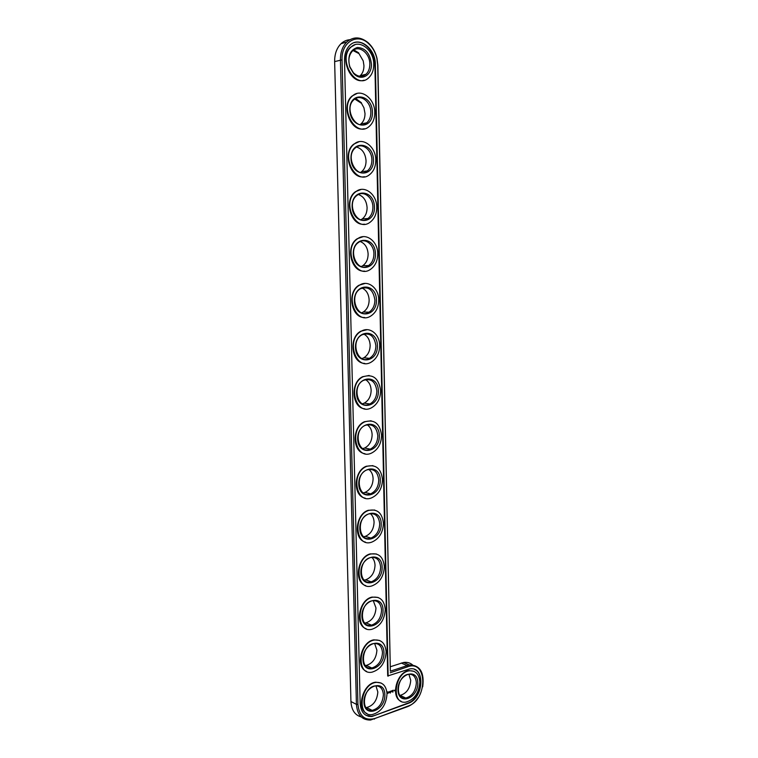 <?xml version="1.0" encoding="UTF-8"?>
<svg xmlns="http://www.w3.org/2000/svg" width="758" height="758" viewBox="0 0 758 758"><rect width="100%" height="100%" fill="white"/><g stroke="black" fill="none" stroke-linecap="round" stroke-linejoin="round"><path stroke-width="1.14" d="M361.395 102.728L355.729 98.474M361.14 124.748L362.078 123.753M358.742 52.899L353.891 49.924M360.656 76.321L361.395 75.44M412.513 664.861C409.993 662.767 407.018 661.971 403.607 662.464L390.266 666.765M349.77 39.719C346.463 39.985 343.526 41.33 340.967 43.756C336.694 48.095 334.581 54.036 334.638 61.587L350.935 701.52C351.475 710.066 354.924 715.201 361.263 716.935M368.559 716.329L369.203 716.452M365.934 707.574L366.616 707.536C373.4 705.66 377.133 700.468 377.835 691.978L375.93 685.829M365.29 665.515L366.275 665.42C372.775 663.383 376.319 658.304 376.906 650.175L374.613 643.428M364.683 623.019L365.953 622.849C372.14 620.679 375.485 615.714 375.977 607.954L373.239 600.592M364.124 580.097L365.64 579.832C371.496 577.539 374.623 572.697 375.03 565.297C374.907 561.886 373.827 559.224 371.799 557.301M363.613 536.721L365.318 536.361C370.833 533.964 373.751 529.245 374.073 522.205C373.921 518.434 372.661 515.554 370.292 513.564M363.129 492.899L364.977 492.425C370.141 489.952 372.851 485.366 373.107 478.668C372.927 474.508 371.467 471.41 368.729 469.382M362.694 448.603L364.617 448.025C369.43 445.496 371.932 441.042 372.131 434.685C371.913 430.108 370.236 426.792 367.109 424.726M399.864 695.389L400.167 695.351C406.534 693.523 410.059 688.501 410.732 680.305L408.865 674.194M362.296 403.834L364.219 403.152C368.691 400.584 370.994 396.282 371.145 390.228C370.88 385.235 368.975 381.7 365.432 379.625M361.917 358.581L363.783 357.814C367.924 355.237 370.046 351.068 370.15 345.316C369.828 339.868 367.687 336.116 363.707 334.06M361.557 312.827L363.3 312.012C367.118 309.425 369.07 305.398 369.137 299.931C368.758 294.009 366.36 290.039 361.954 288.021M361.196 266.551L362.769 265.726C366.294 263.159 368.075 259.274 368.123 254.063C367.668 247.658 365.015 243.47 360.164 241.508M360.836 219.773L362.201 218.967C365.441 216.428 367.071 212.676 367.099 207.701C366.559 200.804 363.651 196.407 358.373 194.512M360.457 172.454L361.575 171.715C364.551 169.214 366.048 165.595 366.057 160.848C365.432 153.448 362.267 148.843 356.573 147.033M360.05 124.615L360.893 123.98C363.641 121.526 365.015 118.03 365.005 113.492L363.935 107.778L361.5 103.344L354.782 99.052M359.595 76.236L360.183 75.753C362.703 73.337 363.963 69.963 363.944 65.614L363.215 60.896L358.979 53.6L353.01 50.549M422.708 686.843C424.537 672.355 420.036 665.05 409.225 664.937L390.361 671.171L377.863 65.16L377.001 58.3C375.418 51.819 372.415 46.579 368 42.59C360.486 36.592 353.418 36.393 346.785 41.984C342.493 46.342 340.38 52.33 340.437 59.939L356.421 704.362C357.331 714.936 362.03 720.166 370.529 720.043L407.671 706.617C411.708 705.035 415.204 702.05 418.17 697.654M383.387 694.688C382.676 703.244 378.924 708.474 372.131 710.379C360.012 712.359 363.167 686.956 375.172 685.905C380.146 685.687 382.885 688.615 383.387 694.688M390.361 671.171L377.702 64.847L376.868 58.309C375.362 52.131 372.5 47.138 368.293 43.339C357.103 32.689 341.128 42.382 342.048 59.863L357.928 704.4C359.292 716.329 364.968 721.019 374.954 718.48L408.325 705.963C427.986 699.501 427.36 659.214 407.596 666.803L390.237 672.763M384.865 694.726C385.396 710.748 364.342 718.641 363.963 702.23C363.546 685.782 384.723 678.514 384.865 694.726M388.143 676.183L375.362 64.525C375.617 48.465 359.046 35.664 349.789 45.376C346.226 48.976 344.464 53.913 344.511 60.214L360.173 703.585C360.922 712.33 364.816 716.642 371.856 716.518L408.278 703.339C424.129 698.26 425.465 665.676 409.633 668.954L387.698 675.975L374.888 64.648C374.954 51.696 363.878 39.549 354.365 42.59M387.025 693.949C386.087 705.215 381.141 712.094 372.178 714.586C356.307 717.134 360.457 683.83 376.186 682.389C382.752 682.077 386.372 685.933 387.025 693.949M366.095 715.391L371.411 716.282L374.452 715.561L407.832 703.13C420.567 699.103 425.589 673.862 414.569 669.485M367.005 713.572C355.729 709.081 362.997 683.176 375.741 682.181L381.028 682.996M366.531 671.342C355.009 667.267 361.073 641.533 373.912 639.837L379.559 640.444M366.114 628.704C354.337 625.066 359.159 599.483 372.045 597.086L378.015 597.427M365.754 585.631C353.711 582.476 357.255 557.007 370.16 553.909L376.394 553.965M387.869 691.827L387.452 692.755L388.02 693.371L388.788 692.272L387.869 691.827M389.091 691.827L389.299 692.556L389.176 691.855M389.745 691.571L390.01 692.3L390.275 691.334L389.745 691.571M390.436 692.594L390.19 693.106L390.436 692.594M390.427 691.23L390.446 692.139L390.834 691.182M365.441 542.112C353.152 539.497 355.388 514.085 368.255 510.295L374.698 510.03M365.195 498.148C352.65 496.102 353.541 470.709 366.351 466.236L372.927 465.639M364.996 453.72C352.224 452.289 351.74 426.849 364.456 421.713L371.079 420.785M391.611 690.832L391.081 691.912L391.611 690.832M392.293 690.557L391.905 691.618L392.293 690.557M392.502 690.481L392.521 691.391L392.549 690.519M392.976 691.703L392.805 692.168L392.957 691.694M393.165 690.244L392.777 691.305L393.212 690.282M394.378 690.216L394.397 690.87L394.577 690.244M401.143 701.283C390.133 697.294 396.794 671.654 409.036 670.612L413.868 671.285M364.844 408.818C351.845 408.05 349.978 382.506 362.589 376.726L369.165 375.466M364.731 363.414C351.541 363.366 348.263 337.661 360.751 331.237L367.204 329.673M364.636 317.517C351.295 318.218 346.596 292.285 358.941 285.254L365.195 283.407M364.56 271.108C351.106 272.596 344.975 246.378 357.17 238.751L363.158 236.667M364.484 224.178C350.963 226.49 343.393 199.932 355.436 191.717L361.102 189.434M364.38 176.718C350.85 179.864 341.858 152.917 353.749 144.143L359.046 141.708M364.247 128.727C350.764 132.716 340.361 105.343 352.082 96.02L357.009 93.471M364.067 80.196C350.679 85.029 338.902 57.182 350.461 47.328L355 44.713M386.135 651.946C385.348 662.729 380.658 669.456 372.064 672.156C356.023 675.577 358.354 642.367 374.357 640.036C381.445 639.401 385.377 643.371 386.135 651.946M383.965 652.657C384.505 668.85 363.328 676.079 362.94 659.498C362.523 642.869 383.823 636.284 383.965 652.657M382.477 652.629C381.88 660.805 378.327 665.922 371.818 667.987C359.557 670.631 361.348 645.295 373.552 643.561C378.924 643.106 381.899 646.129 382.477 652.629M385.244 609.517C384.581 619.807 380.165 626.392 371.989 629.263C355.824 633.574 356.298 600.497 372.491 597.257C380.099 596.271 384.353 600.355 385.244 609.517M383.055 610.152C383.605 626.515 362.305 633.072 361.907 616.32C361.49 599.521 382.913 593.618 383.055 610.152M381.568 610.133C381.066 617.941 377.721 622.943 371.515 625.142C359.178 628.467 359.538 603.226 371.903 600.81C377.664 600.08 380.886 603.188 381.568 610.133M384.334 566.643C383.794 576.459 379.654 582.883 371.913 585.915C355.72 591.117 354.28 558.21 370.605 554.06C378.725 552.686 383.302 556.884 384.334 566.643M382.136 567.211C382.695 583.755 361.263 589.62 360.865 572.688C360.448 555.709 381.994 550.516 382.136 567.211M380.639 567.192C380.232 574.64 377.096 579.519 371.221 581.841C358.856 585.849 357.776 560.74 370.236 557.623C376.385 556.599 379.853 559.792 380.639 567.192M383.425 523.333C382.989 532.675 379.123 538.929 371.827 542.103C355.691 548.186 352.337 515.478 368.701 510.418C377.323 508.637 382.231 512.939 383.425 523.333M381.217 523.825C381.776 540.549 360.211 545.713 359.813 528.601C359.387 511.442 381.066 506.969 381.217 523.825M379.711 523.816C379.379 530.903 376.451 535.66 370.927 538.076C358.6 542.756 356.061 517.799 368.549 513.99C375.077 512.664 378.801 515.933 379.711 523.816M382.506 479.577C382.155 488.465 378.574 494.538 371.733 497.807C355.729 504.762 350.48 472.281 366.806 466.341C375.902 464.123 381.132 468.529 382.506 479.577M380.279 479.994C380.838 496.897 359.159 501.332 358.752 484.04C358.316 466.701 380.128 462.967 380.279 479.994M378.763 479.994C378.507 486.731 375.788 491.355 370.615 493.846C358.382 499.181 354.403 474.394 366.863 469.913C373.751 468.255 377.721 471.618 378.763 479.994M381.568 435.357C381.302 443.809 377.986 449.702 371.609 453.047C355.796 460.836 348.699 428.602 364.911 421.789C374.452 419.127 380.004 423.656 381.568 435.357M379.332 435.698C379.9 452.791 358.089 456.487 357.672 439.015C357.236 421.495 379.18 418.501 379.332 435.698M377.816 435.708C377.617 442.113 375.096 446.595 370.274 449.143C358.193 455.122 352.802 430.516 365.176 425.38C372.405 423.381 376.622 426.83 377.816 435.708M419.837 682.162C418.947 693.03 414.294 699.681 405.871 702.116C390.796 704.722 394.539 672.289 409.491 670.811C415.782 670.489 419.231 674.279 419.837 682.162M417.791 682.901C418.245 698.535 398.282 706.02 397.978 690.017C397.637 673.985 417.705 667.097 417.791 682.901M416.35 682.873C415.668 691.125 412.144 696.176 405.757 698.042C394.245 700.051 397.097 675.331 408.505 674.241C413.271 674.014 415.886 676.885 416.35 682.873M380.63 390.673C380.431 398.708 377.37 404.421 371.448 407.813C355.9 416.388 347.012 384.401 363.044 376.773C373.002 373.666 378.858 378.299 380.63 390.673M378.375 390.939C378.953 408.211 356.999 411.168 356.592 393.506C356.146 375.788 378.223 373.571 378.375 390.939M376.849 390.957C376.698 397.05 374.386 401.38 369.904 403.967C358.013 410.552 351.267 386.125 363.508 380.374C371.05 378.034 375.504 381.558 376.849 390.957M379.682 345.525C379.531 353.162 376.717 358.686 371.231 362.106C356.004 371.429 345.411 339.669 361.206 331.265C369.468 326.016 379.758 334.164 379.682 345.525M377.418 345.714C377.996 363.177 355.909 365.356 355.493 347.505C355.047 329.597 377.257 328.167 377.418 345.714M375.873 345.733C375.769 351.522 373.637 355.72 369.487 358.316C357.842 365.47 349.798 341.223 361.86 334.875C369.686 332.203 374.367 335.822 375.873 345.733M378.716 299.893C378.612 307.161 376.034 312.504 370.965 315.915C356.089 325.949 343.886 294.388 359.396 285.254C367.753 279.408 378.82 288.012 378.716 299.893M376.442 299.997C377.02 317.659 354.801 319.061 354.374 301.011C353.929 282.914 376.281 282.279 376.442 299.997M374.897 300.026C374.822 305.54 372.86 309.596 369.032 312.192C357.662 319.885 348.396 295.781 360.23 288.883C368.322 285.88 373.211 289.594 374.897 300.026M377.749 253.778C377.674 260.705 375.314 265.859 370.643 269.251C356.156 279.939 342.445 248.539 357.634 238.723C366.038 232.289 377.872 241.385 377.749 253.778M375.456 253.797C376.044 271.658 353.683 272.255 353.256 254.006C352.802 235.71 375.295 235.899 375.456 253.797M373.902 253.835C373.855 259.084 372.064 262.998 368.53 265.584C357.454 273.771 347.041 249.789 358.629 242.38C365.005 237.529 373.988 244.408 373.902 253.835M376.764 207.171C376.726 213.765 374.556 218.749 370.255 222.103C356.184 233.407 341.062 202.102 355.9 191.67C364.314 184.649 376.916 194.275 376.764 207.171M374.452 207.105C375.049 225.164 352.555 224.936 352.119 206.498C351.665 187.993 374.291 189.017 374.452 207.105M372.898 207.152C372.87 212.155 371.231 215.935 367.981 218.484C357.217 227.144 345.724 203.239 357.056 195.346C363.433 190.069 373.002 197.336 372.898 207.152M375.769 160.061C375.76 166.362 373.77 171.166 369.809 174.473C356.165 186.345 339.736 155.087 354.204 144.067C362.599 136.487 375.949 146.664 375.769 160.061M373.448 159.91C374.054 178.168 351.418 177.107 350.973 158.46C350.509 139.756 373.287 141.632 373.448 159.91M371.875 159.957C371.875 164.732 370.368 168.38 367.374 170.901C356.942 179.987 344.464 156.11 355.502 147.782C361.869 142.078 371.998 149.771 371.875 159.957M374.765 112.44C374.774 118.466 372.955 123.099 369.307 126.359C356.089 138.742 338.456 107.465 352.546 95.906C360.884 87.795 374.964 98.559 374.765 112.44M372.434 112.193C373.04 130.66 350.262 128.746 349.817 109.891C349.343 90.979 372.263 93.727 372.434 112.193M370.851 112.26C370.861 116.827 369.487 120.342 366.73 122.824C356.62 132.309 343.222 108.413 353.977 99.677C360.306 93.556 370.994 101.695 370.851 112.26M373.751 64.297C373.77 70.068 372.102 74.549 368.748 77.733C355.957 90.609 337.215 59.238 350.926 47.185C359.178 38.544 373.969 49.943 373.751 64.297M371.401 63.966C372.036 75.639 360.77 81.75 353.531 73.374L349.789 67.036C347.316 56.509 349.855 49.981 357.406 47.46C365.432 47.972 370.094 53.477 371.401 63.966M369.819 64.032C369.828 68.41 368.568 71.811 366.038 74.237C361.954 77.42 357.729 76.899 353.351 72.692L349.912 66.865C347.95 60.327 348.813 55.04 352.479 51.013C358.742 44.495 369.97 53.107 369.819 64.032M388.788 692.272L387.878 693.314M388.134 692.035L387.897 692.888M401.295 663.032L406.913 665.515L407.596 666.803M334.638 61.587L342.048 59.863M350.935 701.52L356.421 704.362L357.928 704.4M407.671 706.617L408.325 705.963M374.31 719.134L374.954 718.48M375.362 64.525L374.888 64.648M346.785 41.984L340.967 43.756M409.225 664.937L403.607 662.464M366.616 707.536L372.131 710.379M368.293 43.339L368 42.59M353.351 72.692L353.531 73.374M366.275 665.42L371.818 667.987M365.953 622.849L371.515 625.142M365.64 579.832L371.221 581.841M365.318 536.361L370.927 538.076M364.977 492.425L370.615 493.846M364.617 448.025L370.274 449.143M400.167 695.351L405.757 698.042M364.219 403.152L369.904 403.967M363.783 357.814L369.487 358.316M363.3 312.012L369.032 312.192M362.769 265.726L368.53 265.584M362.201 218.967L367.981 218.484M361.575 171.715L367.374 170.901M360.893 123.98L366.73 122.824M360.183 75.753L366.038 74.237"/></g></svg>
